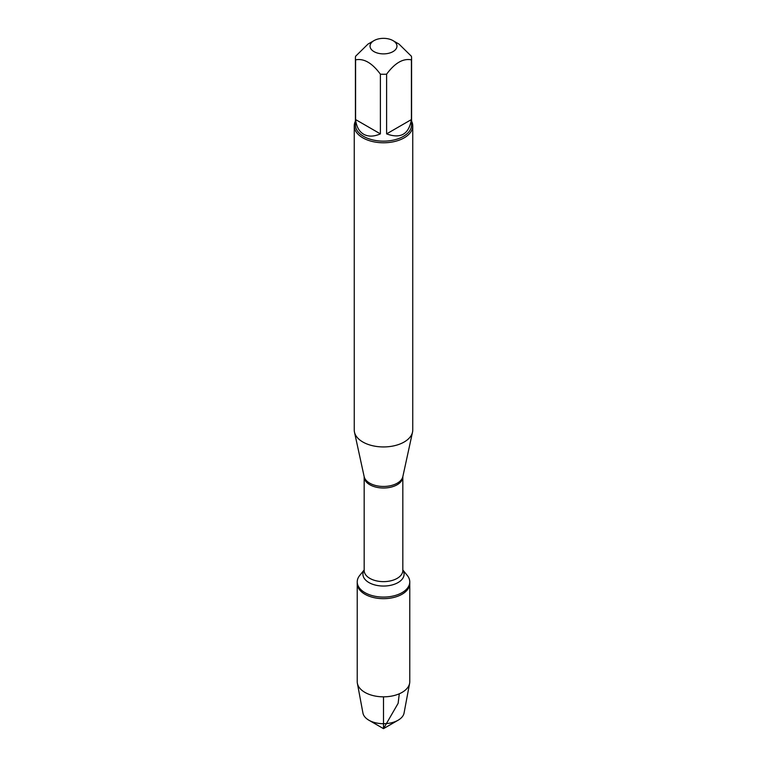 <?xml version="1.0" encoding="UTF-8"?>
<svg xmlns="http://www.w3.org/2000/svg" width="767" height="767" viewBox="0 0 767 767"><rect width="100%" height="100%" fill="white"/><g stroke="black" fill="none" stroke-linecap="round" stroke-linejoin="round"><path stroke-width="1.15" d="M402.828 569.977L407.287 575.461A26.27 15.167 180 0 1 409.77 581.904A26.27 15.167 180 0 1 383.5 597.081A26.27 15.167 180 0 1 357.23 581.904A26.27 15.167 180 0 1 359.713 575.461L364.172 569.977M409.77 581.904L409.77 681.662A26.27 15.167 180 0 1 409.626 683.282A26.27 15.167 180 0 1 392.234 695.966A26.27 15.167 180 0 1 364.919 692.39A26.27 15.167 180 0 1 357.374 683.282A26.27 15.167 180 0 1 357.23 681.662L357.23 583.495A26.27 15.167 0 0 0 383.5 598.663A26.27 15.167 0 0 0 409.77 583.495A26.27 15.167 180 0 1 393.557 597.512A26.27 15.167 180 0 1 364.919 594.224A26.27 15.167 180 0 1 357.23 583.495L357.23 581.904M354.249 125.893L354.249 430.057A29.251 16.884 0 0 0 354.479 432.157A29.251 16.884 0 0 0 362.82 441.993A29.251 16.884 0 0 0 392.982 446.03A29.251 16.884 0 0 0 412.521 432.157A29.251 16.884 0 0 0 412.751 430.057L412.751 125.893A29.251 16.884 180 0 1 394.698 141.492A29.251 16.884 180 0 1 362.82 137.83A29.251 16.884 180 0 1 354.249 125.893A29.251 16.884 180 0 1 355.418 121.157M411.582 121.157A29.251 16.884 180 0 1 412.751 125.893M373.989 51.61A13.451 7.766 0 0 0 389.329 53.115A13.451 7.766 0 0 0 396.875 45.253A13.451 7.766 0 0 0 393.011 40.622A13.451 7.766 0 0 0 373.989 40.622A13.451 7.766 0 0 0 373.989 51.61M386.616 133.88C400.614 139.038 408.878 134.273 411.409 119.566L386.616 133.88L386.616 74.169C394.89 62.952 403.154 58.177 411.409 59.864A28.082 16.212 0 0 0 411.582 58.062A28.082 16.212 0 0 0 411.409 56.259L399.013 44.093L393.011 40.622M411.409 119.566L411.409 59.864M373.989 40.622L367.987 44.093L355.591 56.259A28.082 16.212 0 0 0 355.418 58.062A28.082 16.212 0 0 0 355.591 59.864C363.865 58.196 372.129 62.961 380.384 74.169A28.082 16.212 0 0 0 386.616 74.169M355.591 119.566C356.387 126.603 359.071 131.493 363.644 134.244C368.313 136.833 373.893 136.708 380.384 133.88L355.591 119.566L355.591 59.864M380.384 133.88L380.384 74.169M411.582 58.062L411.582 124.935A28.082 16.212 180 0 1 394.248 139.91A28.082 16.212 180 0 1 363.644 136.401A28.082 16.212 180 0 1 355.418 124.935L355.418 58.062M357.374 683.282L362.935 713.042A20.69 11.946 0 0 0 368.869 720.203A20.69 11.946 0 0 0 398.131 720.203A20.69 11.946 0 0 0 404.065 713.042L409.626 683.282M383.5 728.65L368.869 720.203L383.5 728.65L398.131 720.203M383.5 696.829L383.5 728.65L398.131 703.32L399.291 693.78M402.848 476.604L402.828 476.853A19.328 11.16 180 0 1 383.5 488.013A19.328 11.16 180 0 1 364.172 476.853L364.152 476.604A19.501 11.256 0 0 0 369.713 483.162A19.501 11.256 0 0 0 389.828 485.847A19.501 11.256 0 0 0 402.848 476.604L412.521 432.157M364.172 476.853L364.172 570.475A19.328 11.16 0 0 0 383.5 581.635A19.328 11.16 0 0 0 402.828 570.475L402.828 476.853M402.828 570.082A20.575 11.879 180 0 1 383.5 586.046A20.575 11.879 180 0 1 364.172 570.082M364.152 476.604L354.479 432.157"/></g></svg>
